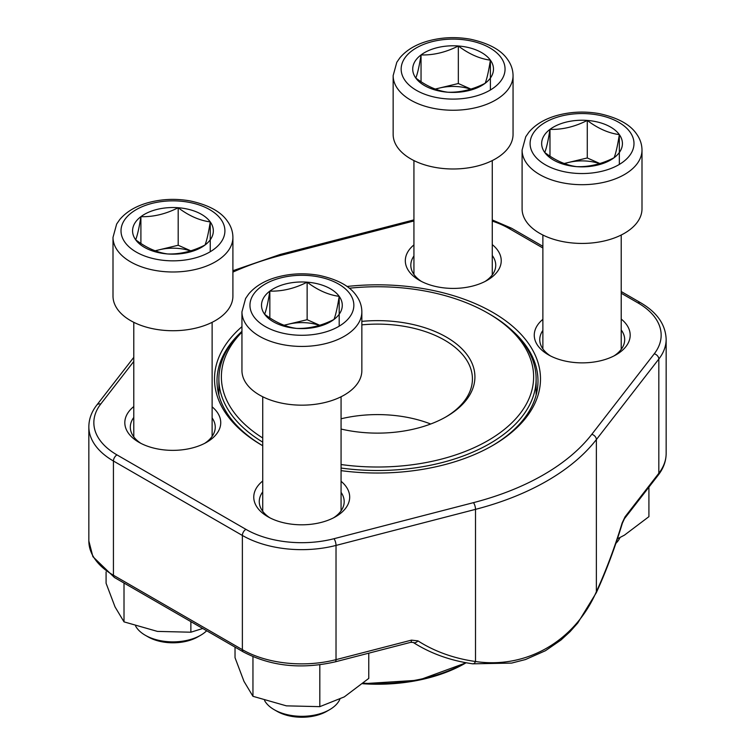<?xml version="1.0" encoding="UTF-8"?>
<svg xmlns="http://www.w3.org/2000/svg" width="755" height="755" viewBox="0 0 755 755"><rect width="100%" height="100%" fill="white"/><g stroke="black" fill="none" stroke-linecap="round" stroke-linejoin="round"><path stroke-width="1.13" d="M200.66 635.248L197.886 636.842A35.258 20.357 180 0 1 148.027 636.842L145.253 635.248A39.175 22.612 0 0 0 200.66 635.248A39.175 22.612 0 0 0 206.681 630.755M178.189 207.729A40.383 23.311 180 0 1 210.249 221.904A40.383 23.311 180 0 1 205.02 245.026A40.383 23.311 180 0 1 167.723 253.963A40.383 23.311 180 0 1 135.664 239.788A40.383 23.311 180 0 1 140.902 216.666A40.383 23.311 180 0 1 178.189 207.729C188.844 215.779 199.528 220.507 210.249 221.904C208.512 232.927 206.766 240.637 205.02 245.026C192.572 251.349 180.143 254.331 167.723 253.963C157.068 252.595 146.385 247.876 135.664 239.788C137.401 235.456 139.147 227.746 140.902 216.666C153.312 217.034 165.751 214.052 178.189 207.729L178.189 245.252L190.788 250.82M232.908 296.111A59.956 34.617 180 0 1 172.961 330.728A59.956 34.617 180 0 1 113.005 296.111L113.005 237.372A59.956 34.617 180 0 0 172.961 271.989A59.956 34.617 180 0 0 232.908 237.372L232.908 296.111M135.617 626.084A39.175 22.612 0 0 0 136.778 627.924A39.175 22.612 0 0 0 145.253 635.248M210.249 221.904L210.249 251.736M155.398 250.915A34.975 20.187 180 0 1 159.541 249.726L178.189 245.252M155.077 250.802L159.541 249.726A34.975 20.187 180 0 1 190.505 250.915M140.902 216.666L140.902 243.44M587.277 120.432A40.383 23.311 180 0 1 619.336 134.607A40.383 23.311 180 0 1 614.098 157.729A40.383 23.311 180 0 1 576.811 166.666A40.383 23.311 180 0 1 544.751 152.491A40.383 23.311 180 0 1 549.98 129.379A40.383 23.311 180 0 1 587.277 120.432C597.932 128.492 608.615 133.21 619.336 134.607C617.599 145.639 615.853 153.34 614.098 157.729C601.659 164.052 589.23 167.034 576.811 166.666C566.156 165.307 555.472 160.579 544.751 152.491C546.488 148.159 548.234 140.449 549.98 129.379C562.399 129.737 574.829 126.755 587.277 120.432L587.277 157.965L599.876 163.533M641.995 208.814A59.956 34.617 180 0 1 582.039 243.431A59.956 34.617 180 0 1 522.092 208.814L522.092 150.075A59.956 34.617 180 0 0 582.039 184.692A59.956 34.617 180 0 0 641.995 150.075L641.995 208.814M615.882 543.355A39.175 22.612 0 0 0 619.997 537.56M619.336 134.607L619.336 164.439M564.485 163.618A34.975 20.187 180 0 1 568.628 162.429L587.277 157.965M564.164 163.505L568.628 162.429A34.975 20.187 180 0 1 599.593 163.618M549.98 129.379L549.98 156.153M458.332 45.989A40.383 23.311 180 0 1 490.391 60.164A40.383 23.311 180 0 1 485.163 83.286A40.383 23.311 180 0 1 447.866 92.223A40.383 23.311 180 0 1 415.807 78.048A40.383 23.311 180 0 1 421.045 54.926A40.383 23.311 180 0 1 458.332 45.989C468.987 54.049 479.67 58.767 490.391 60.164C488.655 71.197 486.909 78.897 485.163 83.286C472.715 89.609 460.286 92.591 447.866 92.223C437.211 90.864 426.528 86.136 415.807 78.048C417.543 73.716 419.289 66.006 421.045 54.926C433.455 55.294 445.894 52.312 458.332 45.989L458.332 83.522L470.931 89.09M513.051 134.371A59.956 34.617 180 0 1 453.104 168.988A59.956 34.617 180 0 1 393.147 134.371L393.147 75.632A59.956 34.617 180 0 0 453.104 110.249A59.956 34.617 180 0 0 513.051 75.632L513.051 134.371M490.391 60.164L490.391 89.996M435.541 89.175A34.975 20.187 180 0 1 439.684 87.986L458.332 83.522M435.22 89.062L439.684 87.986A34.975 20.187 180 0 1 470.648 89.175M421.045 54.926L421.045 81.71M329.605 709.691L326.83 711.285A35.258 20.357 180 0 1 276.972 711.285L274.197 709.691A39.175 22.612 0 0 0 329.605 709.691A39.175 22.612 0 0 0 339.854 699.3M307.134 282.172A40.383 23.311 180 0 1 339.193 296.347A40.383 23.311 180 0 1 333.955 319.469A40.383 23.311 180 0 1 296.668 328.406A40.383 23.311 180 0 1 264.609 314.231A40.383 23.311 180 0 1 269.837 291.109A40.383 23.311 180 0 1 307.134 282.172C317.789 290.231 328.472 294.95 339.193 296.347C337.457 307.379 335.711 315.08 333.955 319.469C321.517 325.792 309.088 328.774 296.668 328.406C286.013 327.047 275.33 322.319 264.609 314.231C266.345 309.899 268.091 302.189 269.837 291.109C282.257 291.477 294.686 288.495 307.134 282.172L307.134 319.705L319.733 325.273M361.853 370.554A59.956 34.617 180 0 1 301.896 405.171A59.956 34.617 180 0 1 241.949 370.554L241.949 311.815A59.956 34.617 180 0 0 301.896 346.432A59.956 34.617 180 0 0 361.853 311.815L361.853 370.554M264.561 700.527A39.175 22.612 0 0 0 265.722 702.367A39.175 22.612 0 0 0 274.197 709.691M339.193 296.347L339.193 326.179M284.342 325.358A34.975 20.187 180 0 1 288.486 324.169L307.134 319.705M284.022 325.245L288.486 324.169A34.975 20.187 180 0 1 319.45 325.358M269.837 291.109L269.837 317.893M361.853 321.366A97.423 56.248 180 0 1 464.212 351.245A97.423 56.248 180 0 1 446.384 416.656A97.423 56.248 180 0 1 341.071 429.048M341.071 464.533A156.125 90.138 0 0 0 513.721 420.922A156.125 90.138 0 0 0 487.9 313.146A156.125 90.138 0 0 0 349.282 288.231M241.949 332.162A156.125 90.138 0 0 0 262.731 437.985M262.731 442.137A158.626 91.582 180 0 1 218.874 378.925A158.626 91.582 180 0 1 241.949 331.36A160.494 92.657 0 0 0 217.006 380.964A160.494 92.657 0 0 0 262.731 445.733A162.995 94.101 180 0 1 262.249 445.459A162.995 94.101 180 0 1 262.24 445.459A162.995 94.101 180 0 1 241.949 326.66M487.9 313.146L489.665 314.165A158.626 91.582 180 0 1 536.125 378.925A158.626 91.582 180 0 1 341.071 468.053M430.69 424.008A94.922 54.804 0 0 0 341.071 418.789M445.497 417.166A94.922 54.804 0 0 0 472.422 378.925A94.922 54.804 0 0 0 361.853 324.867M346.989 286.485A162.995 94.101 180 0 1 521.554 334.899A162.995 94.101 180 0 1 492.76 445.459A162.995 94.101 180 0 1 341.071 470.648M212.127 406.841A47.961 27.69 180 0 1 206.691 442.251A47.961 27.69 180 0 1 138.863 442.251L138.863 442.251A47.961 27.69 180 0 1 133.786 406.549M341.071 481.284A47.961 27.69 180 0 1 335.635 516.694A47.961 27.69 180 0 1 267.808 516.694L267.808 516.694A47.961 27.69 180 0 1 262.731 480.992M492.269 244.611A47.961 27.69 180 0 1 487.192 280.303A47.961 27.69 180 0 1 419.365 280.303L419.365 280.303A47.961 27.69 180 0 1 413.929 244.894M621.214 319.054A47.961 27.69 180 0 1 616.137 354.756A47.961 27.69 180 0 1 548.309 354.756L548.309 354.756A47.961 27.69 180 0 1 542.873 319.346M413.249 642.467A4.992 3.218 -57.4 0 0 417.949 640.872A209.56 156.162 142.2 0 0 475.508 661.512C526.575 669.09 574.885 641.023 596.365 591.731L596.365 439.58A239.807 138.448 180 0 1 475.508 509.361L336.022 545.421A83.937 48.462 180 0 1 242.374 535.455L113.429 461.012A83.937 48.462 180 0 1 88.845 426.754L88.845 540.967A83.937 48.462 0 0 0 113.429 575.235L113.429 461.012A4.992 2.888 -60 0 1 116.968 454.897L245.904 529.34A78.935 45.574 0 0 0 333.984 538.711L473.46 502.651A234.814 135.57 0 0 0 591.807 434.323L654.264 353.793A78.935 45.574 0 0 0 638.032 302.944L621.214 293.233M491.864 445.969A160.494 92.657 0 0 0 537.994 380.964A160.494 92.657 0 0 0 512.768 331.086M614.07 355.869A42.469 24.519 0 0 0 624.687 339.656A42.469 24.519 0 0 0 621.214 329.954M542.873 330.445A42.469 24.519 0 0 0 539.749 339.656A42.469 24.519 0 0 0 550.367 355.869M485.125 281.426A42.469 24.519 0 0 0 495.742 265.213A42.469 24.519 0 0 0 492.269 255.511M413.929 255.992A42.469 24.519 0 0 0 410.814 265.213A42.469 24.519 0 0 0 421.422 281.426M333.578 517.817A42.469 24.519 0 0 0 344.186 501.603A42.469 24.519 0 0 0 341.071 492.383M262.731 491.901A42.469 24.519 0 0 0 259.258 501.603A42.469 24.519 0 0 0 269.875 517.817M204.633 443.374A42.469 24.519 0 0 0 215.251 427.16A42.469 24.519 0 0 0 212.127 417.94M133.786 417.449A42.469 24.519 0 0 0 130.313 427.16A42.469 24.519 0 0 0 140.93 443.374M625.046 516.826L658.822 473.272A83.937 48.462 0 0 0 666.155 453.472C666.08 461.201 663.428 468.43 658.209 475.159L624.432 518.713A4.992 3.718 -142.2 0 0 625.046 516.826L622.139 522.988A4.992 0.585 -163.1 0 1 622.356 523.253C614.797 548.13 606.133 571.252 596.346 592.637A4.992 2.227 -155.4 0 0 596.365 591.731A209.56 69.922 104.5 0 0 622.139 522.988M245.904 529.34A4.992 2.888 -60 0 0 242.374 535.455L242.374 649.678A4.992 2.888 120 0 0 243.412 651.961L114.467 577.518A4.992 2.888 120 0 1 113.429 575.235L242.374 649.678A83.937 48.462 0 0 0 336.022 659.644L411.466 640.136A4.992 1.67 75.5 0 1 410.682 642.335M648.913 487.145L648.913 516.656L624.432 535.153L617.411 538.825M368.77 653.179L368.77 678.396L344.289 696.893L319.818 706.652L286.381 705.849L252.953 696.308L243.988 681.378L235.031 657.699L235.031 647.129M319.818 664.815L319.818 706.652M252.953 656.699L252.953 696.308M190.873 621.629L190.873 632.209L157.436 631.406L124.009 621.865L115.053 606.935L106.087 583.256L106.087 571.884M202.755 628.49L190.873 632.209M124.009 583.03L124.009 621.865M220.941 219.337A51.963 30.002 0 0 0 131.71 212.608A51.963 30.002 0 0 0 166.223 260.588A51.963 30.002 0 0 0 220.941 219.337M630.029 132.049A51.963 30.002 0 0 0 540.797 125.311A51.963 30.002 0 0 0 575.31 173.291A51.963 30.002 0 0 0 630.029 132.049M501.084 57.597A51.963 30.002 0 0 0 411.852 50.868A51.963 30.002 0 0 0 446.365 98.848A51.963 30.002 0 0 0 501.084 57.597M349.886 293.789A51.963 30.002 0 0 0 260.654 287.051A51.963 30.002 0 0 0 295.167 335.031A51.963 30.002 0 0 0 349.886 293.789M363.363 683.152A124.896 72.112 0 0 0 465.552 662.645M466.137 662.758A124.15 71.678 180 0 1 362.683 683.728L418.619 680.208L466.212 662.767M243.412 651.961C270.696 666.269 301.311 669.562 335.229 661.842A4.992 1.67 75.5 0 0 336.022 659.644L336.022 545.421A4.992 1.67 -104.5 0 0 333.984 538.711M472.8 663.824A4.992 2.699 -82 0 0 475.508 661.512L475.508 509.361A4.992 1.67 -104.5 0 0 473.46 502.651M417.949 640.872L411.466 640.136M658.209 475.159A4.992 3.718 -142.2 0 0 658.822 473.272L658.822 359.059L596.365 439.58A4.992 3.718 -142.2 0 0 591.807 434.323M666.155 453.472L666.155 339.25A83.937 48.462 180 0 1 658.822 359.059A4.992 3.718 -142.2 0 0 654.264 353.793M133.786 361.437L100.736 404.048A78.935 45.574 0 0 0 116.968 454.897M542.873 247.999L509.097 228.501A78.935 45.574 0 0 0 492.269 221.102M413.929 220.97L281.539 255.19A234.814 135.57 0 0 0 232.908 272.102M638.032 302.944A4.992 2.888 -60 0 1 640.533 302.698L621.214 291.543M509.097 228.501A4.992 2.888 -60 0 1 511.588 228.255L492.269 219.941M281.539 255.19A4.992 1.67 -104.5 0 0 280.284 254.435L232.908 270.715M100.736 404.048A4.992 3.718 -142.2 0 0 96.791 405.067C91.572 411.786 88.92 419.016 88.845 426.754M133.786 322.319L133.786 436.862M212.127 322.319L212.127 436.371M232.908 237.372C232.842 231.549 231.011 226.151 227.434 221.196C221.007 211.721 208.606 204.964 190.213 200.934C175.434 198.329 161.06 199.009 147.102 202.972C135.296 206.436 126.179 211.957 119.762 219.535L116.657 224.027L113.005 237.372M542.873 235.022L542.873 348.876M621.214 235.022L621.214 349.367M641.995 150.075C641.929 144.252 640.098 138.863 636.522 133.909C630.095 124.424 617.694 117.667 599.3 113.637C584.521 111.032 570.148 111.721 556.19 115.685C544.383 119.148 535.267 124.66 528.849 132.238L525.744 136.74L522.092 150.075M413.929 160.579L413.929 274.433M492.269 160.579L492.269 274.924M513.051 75.632C512.985 69.809 511.154 64.42 507.577 59.456C501.15 49.981 488.749 43.224 470.356 39.194C455.576 36.589 441.203 37.269 427.245 41.242C415.439 44.696 406.322 50.217 399.905 57.795L396.8 62.288L393.147 75.632M262.731 396.762L262.731 511.305M341.071 396.762L341.071 510.824M361.853 311.815C361.787 305.992 359.956 300.603 356.379 295.649C349.952 286.164 337.551 279.407 319.157 275.377C304.378 272.772 290.005 273.452 276.047 277.425C264.241 280.879 255.124 286.4 248.706 293.978L245.602 298.48L241.949 311.815M536.125 395.082L536.125 378.925M218.874 395.082L218.874 378.925M114.467 577.518L92.903 556.68L88.845 540.967M622.356 523.253L624.432 518.713M596.346 592.637L577.735 623.035L570.006 631.718L560.965 640.023L545.478 650.706L525.499 659.53L511.626 663.088L472.762 663.824C450.471 660.653 430.614 653.519 413.221 642.448L410.673 642.345L335.229 661.842M666.155 339.25C665.551 324.49 657.01 312.306 640.533 302.698M542.873 246.309L511.588 228.255M413.929 219.884L280.284 254.435M133.786 357.36L96.791 405.067"/></g></svg>
